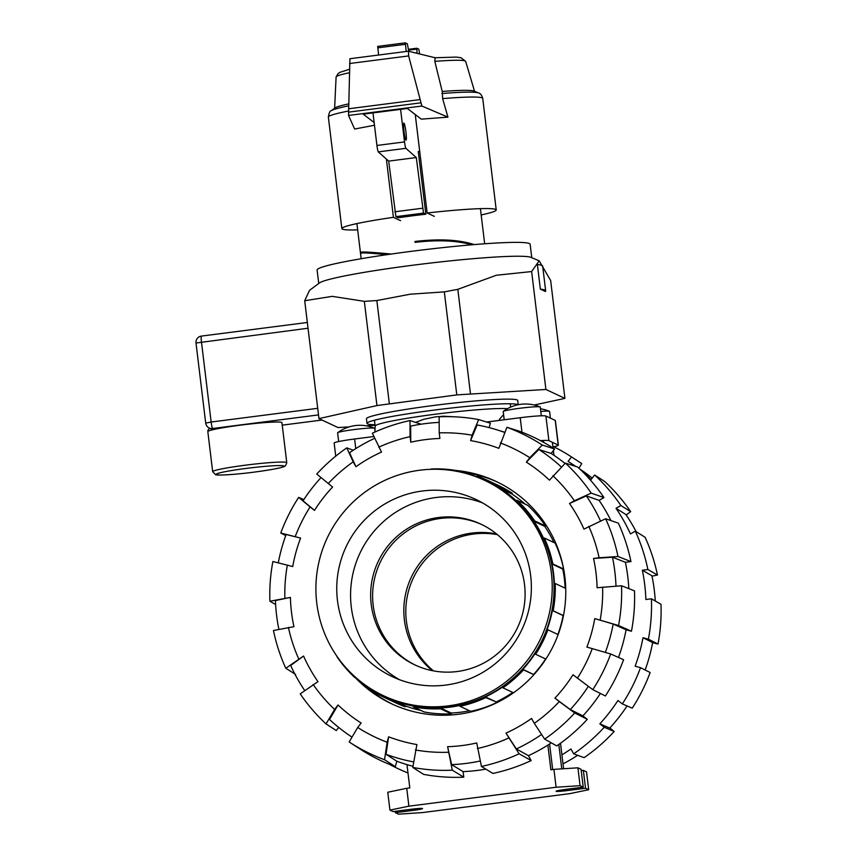 <?xml version="1.0" encoding="UTF-8"?>
<svg xmlns="http://www.w3.org/2000/svg" width="857" height="857" viewBox="0 0 857 857"><rect width="100%" height="100%" fill="white"/><g stroke="black" fill="none" stroke-linecap="round" stroke-linejoin="round"><path stroke-width="1.29" d="M360.904 253.597L360.508 253.276C360.979 252.515 369.774 252.976 386.882 254.679M474.264 244.588C459.138 239.681 439.362 238.642 414.959 241.47L415.067 242.349C437.734 239.681 456.642 240.496 471.8 244.802M419.694 151.335A62.197 4.231 -6.9 0 0 418.259 151.496L425.854 214.218A62.197 4.231 173.1 0 0 411.863 215.9A62.197 4.231 173.1 0 0 398.248 217.764L395.913 216.66L423.519 213.114L416.288 157.549L405.897 148.325A6.224 0.675 -97.3 0 1 404.525 141.919L400.583 109.364M403.979 131.142A8.549 0.921 -97.3 0 1 403.883 123.119A8.549 0.921 -97.3 0 1 405.95 132.064A8.549 0.921 -97.3 0 1 406.057 140.087A8.549 0.921 -97.3 0 1 403.979 131.142M433.524 57.376A35.544 2.421 -6.9 0 1 435.217 57.751M425.854 214.218L423.519 213.114M416.288 157.549L388.682 161.105L378.291 151.882L405.897 148.325M372.988 112.91L376.93 145.465A6.224 0.675 82.7 0 0 378.291 151.882M388.682 161.105L395.913 216.66M484.666 243.784L480.413 208.647M374.155 122.562L363.239 114.152L407.407 108.485L421.248 119.144L447.922 117.141L421.869 106.032L408.639 55.93L408.446 51.206L435.099 57.762M435.163 57.773L434.81 61.361L442.233 91.453L442.63 98.619L447.922 117.141M408.371 51.206L349.913 58.715L348.542 115.449L421.869 106.032M348.542 115.449L354.627 129.032L374.477 125.251M406.207 51.474L405.329 42.85L407.364 43.803L408.746 51.281M377.723 46.396L405.329 42.85L377.723 46.396L378.612 55.03M417.059 53.327L416.813 48.238L418.848 49.192L419.587 53.948M408.553 50.156L416.759 49.095M349.549 63.525L408.639 55.93M348.531 108.775L419.673 99.626M415.249 114.517L427.161 212.997L434.328 216.36M442.233 91.453A70.51 4.799 -6.9 0 1 474.06 91.078L478.41 92.92A74.645 5.078 -6.9 0 0 441.88 93.531M357.669 229.89A77.751 5.292 -6.9 0 1 341.857 228.605A77.751 5.292 -6.9 0 1 393.427 217.324L386.378 159.048M334.626 108.207L336.094 77.044A65.271 4.435 -6.9 0 1 336.105 76.98A65.271 4.435 -6.9 0 1 349.345 72.749M348.595 105.872A74.645 5.078 -6.9 0 0 331.252 110.724L335.044 107.907A70.51 4.799 -6.9 0 1 348.638 103.901M434.81 61.361A65.271 4.435 -6.9 0 1 465.651 61.308A65.271 4.435 -6.9 0 1 465.672 61.361L474.532 91.281M400.594 220.699L393.427 217.324M427.161 212.997A77.751 5.292 -6.9 0 1 496.224 209.933A77.751 5.292 -6.9 0 1 481.173 214.946M518.067 404.772A76.198 5.185 173.1 0 0 433.846 410.128A76.198 5.185 173.1 0 0 367 423.412L366.432 418.784A76.198 5.185 -6.9 0 1 433.288 405.511A76.198 5.185 -6.9 0 1 517.724 400.476L518.239 404.74M367 423.412A76.198 5.185 173.1 0 0 374.991 424.74M349.142 426.904L337.979 427.547L318.965 418.623L376.951 405.565L456.792 394.895L444.322 291.883L410.342 294.187L376.855 300.55L364.332 301.353L332.216 296.351L304.706 300.721L309.527 290.341L319.425 282.96A107.296 7.295 -6.9 0 1 412.935 265.209A107.296 7.295 -6.9 0 1 530.976 257.368L539.171 260.817L531.64 271.551L496.31 275.258L457.82 289.334L444.322 291.883M375.055 425.286L366.421 425.843M318.74 283.485L317.111 270.051A107.296 7.295 -6.9 0 1 411.253 251.347A107.296 7.295 -6.9 0 1 530.151 244.266L531.769 257.7M391.253 254.058C371.37 252.108 361.086 251.551 360.401 252.397L361.161 258.728M537.382 264.502A117.109 7.97 -6.9 0 1 542.685 266.195L545.663 290.834A117.109 7.97 173.1 0 0 540.36 289.141L537.382 264.502M545.663 290.834A117.109 7.97 173.1 0 1 545.384 291.498L540.36 289.141M456.792 394.895L545.909 389.464L564.913 398.387L550.644 280.485L539.171 260.817M376.951 405.565L364.332 301.353M318.965 418.623L304.706 300.721M564.913 398.387L534.211 405.007M545.909 389.464L531.64 271.551M470.439 393.545L457.82 289.334M540.778 411.424A18.661 1.264 -6.9 0 1 549.433 411.317A18.661 1.264 -6.9 0 1 549.583 411.446L550.387 418.13M338.665 441.559L337.604 432.839A18.661 1.264 -6.9 0 1 337.712 432.667A18.661 1.264 -6.9 0 1 353.973 429.582A18.661 1.264 -6.9 0 1 374.509 428.221A18.661 1.264 -6.9 0 1 374.659 428.35L375.087 431.971M504.205 419.78L503.209 411.553A18.661 1.264 -6.9 0 1 503.316 411.381A18.661 1.264 -6.9 0 1 519.578 408.296A18.661 1.264 -6.9 0 1 540.103 406.936A18.661 1.264 -6.9 0 1 540.253 407.064L541.313 415.795M499.792 420.348L499.438 419.298L503.584 414.681M415.57 422.372L423.733 419.319L435.485 416.856L443.444 416.234L454.746 416.823M486.401 421.976L488.908 421.74L486.605 422.04M377.508 430.921L378.708 430.407M540.413 440.627A23.321 1.585 -6.9 0 1 548.887 440.669L558.207 445.051A23.321 1.585 -6.9 0 1 558.368 445.201L555.379 420.562A23.321 1.585 173.1 0 0 555.229 420.401L545.898 416.031A23.321 1.585 173.1 0 0 520.21 417.723L488.908 421.74M373.866 436.524L354.605 438.998A23.321 1.585 173.1 0 0 334.144 443.069L335.73 456.17M558.368 445.201A23.321 1.585 -6.9 0 1 552.936 446.893M432.367 670.667A77.751 77.119 115.2 0 1 406.839 589.07A77.751 77.119 115.2 0 1 471.736 533.086A77.751 77.119 115.2 0 1 496.557 533.943A77.751 77.119 -64.8 0 0 471.736 533.086A77.751 77.119 -64.8 0 0 406.839 589.07A77.751 77.119 -64.8 0 0 432.367 670.667M433.471 670.881A77.751 77.119 115.2 0 1 408.971 589.455A77.751 77.119 115.2 0 1 473.707 534.018A77.751 77.119 115.2 0 1 497.435 534.661M484.623 480.349L486.455 481.216A118.962 117.987 115.2 0 1 552.54 607.142A118.962 117.987 115.2 0 1 450.15 706.714A118.962 117.987 115.2 0 1 385.339 696.57L383.507 695.713A118.962 117.987 -64.8 0 0 448.318 705.857A118.962 117.987 -64.8 0 0 550.708 606.285A118.962 117.987 -64.8 0 0 484.623 480.349A118.962 117.987 -64.8 0 0 419.801 470.214A118.962 117.987 -64.8 0 0 317.422 569.776A118.962 117.987 -64.8 0 0 383.507 695.713M481.902 524.613A77.751 77.119 -64.8 0 0 440.53 518.431A77.751 77.119 -64.8 0 0 373.695 582.974A77.751 77.119 -64.8 0 0 415.816 665.353A77.751 77.119 115.2 0 1 373.695 582.974A77.751 77.119 115.2 0 1 440.53 518.431A77.751 77.119 115.2 0 1 481.902 524.613M457.199 671.524A77.751 77.119 -64.8 0 0 524.109 606.445A77.751 77.119 -64.8 0 0 480.916 524.141A77.751 77.119 -64.8 0 0 438.559 517.51A77.751 77.119 -64.8 0 0 371.638 582.589A77.751 77.119 -64.8 0 0 414.831 664.893A77.751 77.119 -64.8 0 0 457.199 671.524M399.458 679.676A97.966 97.162 115.2 0 1 352.506 575.7A97.966 97.162 115.2 0 1 436.127 497.488A97.966 97.162 115.2 0 1 482.48 502.877M422.319 491.007A97.966 97.162 115.2 0 1 475.699 499.352A97.966 97.162 115.2 0 1 530.119 603.071A97.966 97.162 115.2 0 1 445.811 685.064A97.966 97.162 115.2 0 1 392.431 676.709A97.966 97.162 115.2 0 1 338.001 573.001A97.966 97.162 115.2 0 1 422.319 491.007M363.818 683.993A118.962 117.987 -64.8 0 0 370.749 688.899L370.245 689.553A120.205 119.219 -64.8 0 0 384.804 697.694A120.205 119.219 -64.8 0 0 394.509 701.733L394.734 700.93A118.962 117.987 -64.8 0 0 413.631 706.104L413.406 706.907A120.205 119.219 -64.8 0 0 440.519 708.793L440.412 707.968A118.962 117.987 -64.8 0 0 459.888 705.461L459.984 706.297A120.205 119.219 -64.8 0 0 485.823 697.598L485.416 696.88A118.962 117.987 -64.8 0 0 502.502 687.078L502.909 687.807A120.205 119.219 -64.8 0 0 523.531 669.863L522.866 669.349A118.962 117.987 -64.8 0 0 534.972 653.741L535.625 654.255A120.205 119.219 -64.8 0 0 547.891 629.788L547.087 629.574A118.962 117.987 -64.8 0 0 552.358 610.538L553.151 610.762A120.205 119.219 -64.8 0 0 555.207 583.488L554.383 583.596A118.962 117.987 -64.8 0 0 552.015 564.035L552.84 563.927A120.205 119.219 -64.8 0 0 544.356 538.014L543.627 538.432A118.962 117.987 -64.8 0 0 533.986 521.324L534.714 520.906A120.205 119.219 -64.8 0 0 516.985 500.284L516.482 500.949A118.962 117.987 -64.8 0 0 501.034 488.886L501.549 488.222A120.205 119.219 -64.8 0 0 486.98 480.091A120.205 119.219 -64.8 0 0 477.285 476.053L477.06 476.856A118.962 117.987 -64.8 0 0 463.048 472.7M458.184 471.596L458.388 470.879L461.441 472.314M458.388 470.879A120.205 119.219 -64.8 0 0 431.275 468.993L431.307 469.304M411.842 471.511L411.799 471.489A120.205 119.219 -64.8 0 0 409.678 471.961M337.262 656.773L337.069 656.88A120.205 119.219 -64.8 0 0 354.798 677.501L355.194 676.987M501.549 488.222L512.304 493.278A120.205 119.219 -64.8 0 0 497.735 485.137L486.98 480.091M534.714 520.906L545.481 525.952A120.205 119.219 -64.8 0 0 527.751 505.341L516.985 500.284M501.034 488.886L511.8 493.943A118.962 117.987 115.2 0 1 525.159 504.12M512.304 493.278L511.8 493.943M552.84 563.927L563.595 568.984A120.205 119.219 -64.8 0 0 555.111 543.07L544.356 538.014M533.986 521.324L544.752 526.369A118.962 117.987 115.2 0 1 553.943 542.524M545.481 525.952L544.752 526.369M565.727 588.438L555.207 583.488M552.015 564.035L562.77 569.091A118.962 117.987 115.2 0 1 565.117 588.148M563.595 568.984L562.77 569.091M553.151 610.762L563.456 615.594M558.132 634.598L547.891 629.788M552.358 610.538L563.113 615.594A118.962 117.987 115.2 0 1 557.896 634.491M535.625 654.255L545.877 659.076M533.868 674.716L523.531 669.863M522.866 669.349L533.932 674.641M545.63 658.958A118.962 117.987 115.2 0 1 533.632 674.395M502.909 687.807L513.504 692.777M485.416 696.88L496.171 701.926L485.823 697.598M512.797 692.445A118.962 117.987 115.2 0 1 496.171 701.926M459.984 706.297L470.75 711.342A120.205 119.219 -64.8 0 0 496.578 702.654M440.412 707.968L451.178 713.024L451.275 713.849L440.519 708.793M469.497 710.753A118.962 117.987 115.2 0 1 451.178 713.024M413.406 706.907L424.161 711.963A120.205 119.219 -64.8 0 0 451.275 713.849M394.734 700.93L405.49 705.986L405.265 706.789L394.509 701.733M420.991 710.474A118.962 117.987 115.2 0 1 405.49 705.986M384.804 697.694L395.57 702.751A120.205 119.219 -64.8 0 0 405.265 706.789M356.908 678.487L354.798 677.501M561.913 754.835A173.232 171.818 -64.8 0 0 570.944 748.986L573.676 753.849L584.11 757.652A177.12 175.674 -64.8 0 0 614.158 731.503L604.239 727.261L599.836 723.833A173.232 171.818 -64.8 0 0 617.94 700.49L622.332 703.918L632.252 708.161A177.12 175.674 -64.8 0 0 650.131 672.499L640.511 667.667L635.133 666.189A173.232 171.818 -64.8 0 0 643.007 637.726L652.638 642.568A171.518 170.125 -64.8 0 1 645.139 669.992M563.006 763.898A171.518 170.125 -64.8 0 0 577.65 755.296M627.067 705.943A171.518 170.125 -64.8 0 1 609.766 728.075L599.836 723.833M643.007 637.726L648.385 639.193L658.015 644.036A177.12 175.674 -64.8 0 0 660.993 604.292L651.416 598.797L645.878 599.504A173.232 171.818 -64.8 0 0 642.343 570.237L651.909 575.743A171.518 170.125 -64.8 0 1 655.273 601.003M592.208 478.099A171.518 170.125 -64.8 0 0 579.771 468.983M575.111 466.208A173.232 171.818 -64.8 0 0 568.084 461.377L575.904 466.465M642.343 570.237L647.881 569.53L657.458 575.036A177.12 175.674 -64.8 0 0 645.096 537.264L635.305 531.136L630.452 533.922A173.232 171.818 -64.8 0 0 616.022 508.319L620.886 505.534L630.666 511.661A177.12 175.674 -64.8 0 0 604.838 481.623L594.629 474.982L591.18 479.417A173.232 171.818 -64.8 0 0 583.703 472.86M636.13 531.651A171.518 170.125 -64.8 0 0 625.814 514.457L616.022 508.319M351.134 736.559A178.824 177.367 -64.8 0 0 351.916 737.299M389.56 764.412A178.824 177.367 -64.8 0 0 407.986 772.971M609.884 727.936L614.158 731.503M573.676 753.849A178.824 177.367 -64.8 0 0 604.239 727.261M622.332 703.918A178.824 177.367 -64.8 0 0 640.511 667.667M658.015 644.036L652.606 642.696M648.385 639.193A178.824 177.367 -64.8 0 0 651.416 598.797M647.881 569.53A178.824 177.367 -64.8 0 0 635.305 531.136M657.458 575.036L652.006 576.161M568.084 461.377L571.523 456.942L581.742 463.583L578.989 468.243M571.523 456.942A178.824 177.367 -64.8 0 0 571.03 456.62A178.824 177.367 -64.8 0 0 553.751 446.733M581.742 463.583A177.12 175.674 -64.8 0 0 581.367 463.337L571.03 456.62M630.666 511.661L626.167 514.971M620.886 505.534A178.824 177.367 -64.8 0 0 594.629 474.982M480.22 761.005A171.518 170.125 115.2 0 1 466.283 763.394A171.518 170.125 115.2 0 1 451.639 764.637L447.611 746.693A154.421 153.157 115.2 0 0 462.255 745.526A154.421 153.157 115.2 0 0 476.738 742.955L481.441 766.458L492.914 773.432A178.824 177.367 115.2 0 0 531.19 760.555L519.096 753.785L505.994 733.11L516.353 748.922L528.448 755.692L531.19 760.555M439.159 422.405A171.518 170.125 115.2 0 0 425.168 423.626A171.518 170.125 115.2 0 0 410.674 426.122L410.76 442.212A154.421 153.157 115.2 0 1 425.243 439.641A154.421 153.157 115.2 0 1 439.887 438.463L439.223 432.892A160.013 158.716 115.2 0 1 472.1 435.185L478.645 419.566L490.365 423.208L489.143 427.622M485.844 769.136A173.232 171.818 115.2 0 1 477.745 770.368A173.232 171.818 115.2 0 1 463.101 771.621L451.639 764.637M392.999 704.454A122.84 121.844 115.2 0 1 360.979 681.84M456.063 470.472A122.84 121.844 115.2 0 1 495.957 481.377A122.84 121.844 115.2 0 1 564.206 611.427A122.84 121.844 115.2 0 1 458.474 714.256A122.84 121.844 115.2 0 1 391.542 703.779A122.84 121.844 115.2 0 1 355.451 677.801M460.83 472.025A122.84 121.844 115.2 0 1 497.403 482.073M278.289 562.845A171.518 170.125 115.2 0 1 286.142 534.511L300.603 538.078A154.421 153.157 115.2 0 0 292.73 566.552L272.89 561.506A177.12 175.674 115.2 0 0 269.912 601.239L290.416 597.425A154.421 153.157 115.2 0 0 293.951 626.692L273.447 630.506A177.12 175.674 115.2 0 0 285.81 668.267L303.56 656.034A154.421 153.157 115.2 0 0 317.979 681.636L300.229 693.87A177.12 175.674 115.2 0 0 326.056 723.919L334.605 709.425L338.054 704.99L329.506 719.484A171.518 170.125 115.2 0 0 352.013 737.138M328.199 483.594A160.013 158.716 115.2 0 1 353.202 461.837L346.796 447.879A177.12 175.674 115.2 0 0 316.747 474.039L332.591 487.033A154.421 153.157 115.2 0 0 314.498 510.376L303.035 500.809A171.518 170.125 115.2 0 1 321.011 477.606M278.9 629.381A171.518 170.125 115.2 0 1 275.451 600.532L290.416 597.425M378.762 447.183A160.013 158.716 115.2 0 1 410.085 436.642L410 420.562A177.12 175.674 115.2 0 0 372.356 433.224L381.504 452.057A154.421 153.157 115.2 0 0 355.944 466.711L349.538 452.753A171.518 170.125 115.2 0 1 374.68 438.291M304.738 690.571A171.518 170.125 115.2 0 1 290.673 665.482L303.56 656.034M500.37 442.93A160.013 158.716 115.2 0 1 529.787 457.692L542.277 445.051L554.586 448.993A178.824 177.367 115.2 0 0 518.635 430.942L506.916 427.3L498.87 448.34A154.421 153.157 115.2 0 0 470.6 440.605L477.145 424.976A171.518 170.125 115.2 0 1 497.017 429.86A171.518 170.125 115.2 0 1 504.752 432.474M412.967 766.287A173.232 171.818 115.2 0 1 396.834 761.23L386.025 754.299L388.628 736.816A154.421 153.157 115.2 0 0 416.898 744.562L412.795 767.443L423.604 774.385A178.824 177.367 115.2 0 0 463.776 777.181L452.314 770.197L447.611 746.693M413.62 761.916A171.518 170.125 115.2 0 1 386.025 754.299M552.894 475.731A160.013 158.716 115.2 0 1 574.383 500.734L591.212 493.139L603.96 497.585A178.824 177.367 115.2 0 0 577.693 467.033L565.384 463.101L549.444 480.177A154.421 153.157 115.2 0 0 526.348 462.137L538.839 449.486L551.147 453.428A173.232 171.818 115.2 0 1 565.009 463.476M538.839 449.486A171.518 170.125 115.2 0 1 561.453 467.076M588.802 526.337A160.013 158.716 115.2 0 1 599.097 557.757L617.993 556.504L630.945 561.581A178.824 177.367 115.2 0 0 618.379 523.188L605.631 518.742L583.938 529.123A154.421 153.157 115.2 0 0 569.519 503.52L586.349 495.924L599.097 500.37A173.232 171.818 115.2 0 1 610.955 520.595M586.349 495.924A171.518 170.125 115.2 0 1 600.543 521.035M551.319 742.858A173.232 171.818 115.2 0 1 528.448 755.692M541.603 734.47A171.518 170.125 115.2 0 1 516.353 748.922M605.342 652.402A171.518 170.125 115.2 0 0 613.173 624.035L594.769 618.615L618.55 625.514L631.448 631.245A178.824 177.367 115.2 0 0 634.491 590.848L621.539 585.77L597.093 587.731A154.421 153.157 115.2 0 0 593.547 558.475L612.455 557.221L625.406 562.288A173.232 171.818 115.2 0 1 628.824 588.62M612.455 557.221A171.518 170.125 115.2 0 1 615.99 586.134M588.331 686.328A171.518 170.125 115.2 0 1 570.312 709.542L554.908 698.134A154.421 153.157 115.2 0 0 573.001 674.791L592.798 689.639L605.396 695.97A178.824 177.367 115.2 0 0 623.575 659.719L610.677 653.977L586.895 647.078A154.421 153.157 115.2 0 0 594.769 618.615M600.403 693.463A173.232 171.818 115.2 0 1 582.91 715.874L570.312 709.542M396.834 761.23L395.334 766.651L384.525 759.709L387.128 742.237A160.013 158.716 115.2 0 1 357.712 727.475L361.151 723.029A154.421 153.157 115.2 0 1 338.054 704.99M582.91 715.874L587.302 719.312L574.704 712.981L559.3 701.562A160.013 158.716 115.2 0 1 534.297 723.329L531.554 718.455A154.421 153.157 115.2 0 1 505.994 733.11M613.173 624.035L626.081 629.777A173.232 171.818 115.2 0 1 618.486 657.448M275.633 604.539L269.912 601.239M284.867 598.143A160.013 158.716 115.2 0 1 287.352 565.074M285.767 535.55L280.764 533.033L300.603 538.078M295.226 536.611A160.013 158.716 115.2 0 1 310.105 506.937L298.643 497.381L303.828 499.599M280.764 533.033A177.12 175.674 115.2 0 1 298.643 497.381M314.498 510.376L310.105 506.937M346.796 447.879L353.255 450.246M355.944 466.711L353.202 461.837M410 420.562L421.066 424.204M410.76 442.212L410.085 436.642M478.645 419.566A177.12 175.674 115.2 0 0 439.138 416.813L439.223 432.892M470.6 440.605L472.1 435.185M506.916 427.3A177.12 175.674 115.2 0 1 542.277 445.051M554.586 448.993L551.147 453.428M526.348 462.137L529.787 457.692M565.384 463.101A177.12 175.674 115.2 0 1 591.212 493.139M603.96 497.585L599.097 500.37M569.519 503.52L574.383 500.734M605.631 518.742A177.12 175.674 115.2 0 1 617.993 556.504M630.945 561.581L625.406 562.288M593.547 558.475L599.097 557.757M631.448 631.245L626.081 629.777M621.539 585.77A177.12 175.674 115.2 0 1 618.55 625.514M602.632 587.024A160.013 158.716 115.2 0 1 600.146 620.082M559.3 701.562L554.908 698.134M574.704 712.981A177.12 175.674 115.2 0 1 544.656 739.13L556.75 745.901A178.824 177.367 115.2 0 0 587.302 719.312M534.297 723.329L544.656 739.13M463.101 771.621L463.776 777.181M452.314 770.197A177.12 175.674 115.2 0 1 412.795 767.443M448.275 752.264A160.013 158.716 115.2 0 1 415.409 749.982M387.128 742.237L388.628 736.816M395.334 766.651A178.824 177.367 115.2 0 1 359.876 748.922L349.538 742.205A177.12 175.674 115.2 0 1 349.163 741.958L357.712 727.475M384.525 759.709A177.12 175.674 115.2 0 1 349.538 742.205M295.601 674.405L285.81 668.267M298.697 658.829A160.013 158.716 115.2 0 1 288.413 627.399M338.697 727.443L336.276 730.56L326.056 723.919M334.605 709.425A160.013 158.716 115.2 0 1 313.116 684.432M519.096 753.785A177.12 175.674 115.2 0 1 481.441 766.458M508.737 737.984A160.013 158.716 115.2 0 1 477.413 748.525M592.273 648.556A160.013 158.716 115.2 0 1 577.393 678.219M610.677 653.977A177.12 175.674 115.2 0 1 592.798 689.639M549.583 743.994L552.679 769.543M547.88 745.087L550.869 769.779L553.933 769.382L556.097 787.251L408.896 806.169L406.732 788.301L387.771 792.243L389.935 810.111L393.095 811.59L411.489 809.222A9.952 0.675 -6.9 0 1 422.522 808.569A9.952 0.675 -6.9 0 1 413.792 810.304L395.388 812.672L395.227 811.311M406.979 764.615L409.796 787.915L406.732 788.301M395.388 812.672L398.548 814.15L422.522 812.575L569.723 793.657L588.684 789.715L585.524 788.236L567.12 790.593A9.952 0.675 -6.9 0 1 556.097 791.257A9.952 0.675 -6.9 0 1 564.827 789.522L583.231 787.154L581.067 769.286L577.907 767.808L553.933 769.382M588.684 789.715L586.52 771.846L583.36 770.368L581.228 770.636M558.818 744.454L561.764 768.868M560.51 743.244L563.595 768.75M408.896 806.169L389.935 810.111M585.524 788.236L583.36 770.368M583.231 787.154L580.071 785.676L577.907 767.808M580.071 785.676L556.097 787.251M376.93 145.465L404.525 141.919M394.82 211.786L422.415 208.24M405.34 44.307L377.744 47.853M416.802 48.238L408.414 49.32L416.791 48.249M348.467 112.149L420.541 102.883M442.63 98.619A77.751 5.292 -6.9 0 1 482.737 98.416C481.773 95.106 480.327 93.274 478.41 92.92M341.857 228.605L328.36 117.098A77.751 5.292 -6.9 0 1 348.488 111.035M212.675 471.682L207.833 431.639A37.322 2.539 -6.9 0 1 240.571 425.136A37.322 2.539 -6.9 0 1 281.932 422.672L286.774 462.716A37.322 2.539 -6.9 0 0 245.423 465.18A37.322 2.539 -6.9 0 0 212.675 471.682L215.546 474.66C215.9 475.603 234.197 474.778 254.068 472.143A34.205 2.325 -6.9 0 1 216.36 474.617A34.205 2.325 -6.9 0 1 246.152 468.425A34.205 2.325 -6.9 0 1 283.828 465.951A34.205 2.325 -6.9 0 1 254.047 472.132C286.077 467.815 284.513 466.165 285.595 465.683L286.774 462.716M201.438 336.105A6.224 0.675 82.7 0 0 201.384 336.094A6.224 0.675 82.7 0 0 201.459 341.932L211.154 422.019L205.701 423.101A6.224 6.224 0 0 0 209.226 427.986A6.224 6.17 -64.8 0 0 212.622 428.511L318.515 414.906M308.027 328.231L196.007 343.014L205.701 423.101M317.722 408.318L211.154 422.019A6.224 0.675 82.7 0 0 212.622 428.511L214.432 429.368M205.734 423.144A6.224 6.17 -64.8 0 0 209.226 427.986L212.911 429.711M321.654 420.08L282.232 425.147M389.324 403.561L376.855 300.55M374.938 430.728L375.162 426.175A68.421 4.649 -6.9 0 1 435.195 414.242A68.421 4.649 -6.9 0 1 507.473 408.703M355.773 448.618L354.605 438.998M558.207 445.051L555.229 420.401M548.887 440.669L545.898 416.031M521.967 432.196L520.21 417.723M413.792 810.304L413.631 808.965M567.12 790.593L566.959 789.243M360.508 253.276L356.908 223.591M349.42 69.288L339.833 72.363L338.022 73.681L336.105 76.98M331.252 110.724C330.02 110.703 329.056 112.824 328.36 117.098M496.224 209.933L482.737 98.416M435.035 57.762L456.192 57.087L460.959 57.719L465.651 61.308M209.697 428.179L208.058 429.978L207.833 431.639M196.007 343.014A6.224 6.224 0 0 1 201.384 336.094L307.331 322.478M282.232 425.158L321.675 420.091M549.433 411.317A37.322 37.322 0 0 0 540.467 408.789M374.509 428.221A37.322 37.322 0 0 0 337.712 432.667M540.103 406.936A37.322 37.322 0 0 0 503.316 411.381M375.162 426.175L374.445 420.209M510.697 407.107L510.29 403.765M497.017 429.86L504.827 432.292M553.943 455.292L553.376 450.557M553.065 448.007L552.379 442.308M543.584 442.341L543.359 440.466"/></g></svg>
